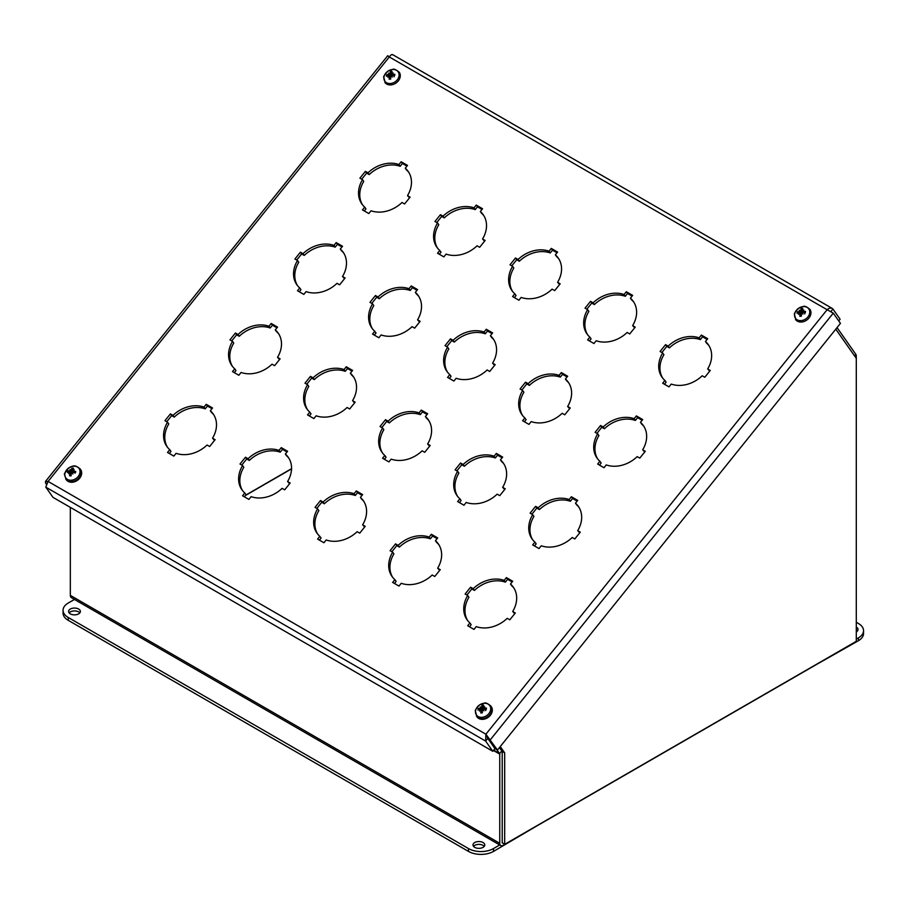 <?xml version="1.0" encoding="UTF-8"?>
<svg xmlns="http://www.w3.org/2000/svg" width="909" height="909" viewBox="0 0 909 909"><rect width="100%" height="100%" fill="white"/><g stroke="black" fill="none" stroke-linecap="round" stroke-linejoin="round"><path stroke-width="1.36" d="M835.78 329.172L856.289 358.351L856.289 356.055A4.965 2.863 120 0 0 855.812 354.305L837.041 327.604M496.859 749.698L499.609 753.606A1.477 0.852 -60 0 1 499.745 754.118L499.745 843.302A4.965 2.863 120 0 0 500.768 845.575A4.965 2.863 120 0 0 503.256 845.325L852.778 643.538A4.965 2.863 120 0 0 853.824 642.743M245.43 495.496L291.539 468.874M502.518 842.552A1.477 0.852 120 0 1 502.211 841.87L502.211 752.697A4.965 2.863 120 0 0 501.745 750.948L499.405 747.618M500.768 845.575L71.356 597.656A4.965 2.863 -60 0 1 70.334 595.384L70.334 507.37M291.539 468.68L245.703 495.155M856.289 358.351L856.289 641.322L504.677 844.325L504.677 752.857L500.257 746.562M499.473 747.539L502.211 751.425L502.211 842.893L504.677 844.325M504.677 752.857L502.211 751.425M389.166 73.924A11.317 1.318 -132.8 0 1 388.609 73.106L389.62 74.265L388.438 74.515A11.419 5.556 -158.7 0 0 386.666 74.743L388.086 75.606M390.688 78.276L389.472 76.845A11.419 5.886 92.3 0 0 389.12 79.128L389.12 79.128A4.5 3.545 -35.1 0 0 390.745 79.038A11.419 2.693 -97.9 0 1 390.586 76.788L391.779 76.549L392.29 75.345A11.419 3.988 15.8 0 1 394.551 75.811A4.5 3.545 -35.1 0 0 394.813 74.288A11.419 6.852 -176.8 0 0 392.483 74.288L391.256 73.004A11.419 4.318 -82.4 0 1 392.097 71.425A4.5 3.545 -35.1 0 0 390.472 71.516A11.419 4.261 76.2 0 0 390.131 73.061L389.62 74.265L391.256 76.492L389.927 77.083M394.017 76.81L394.813 74.288M390.131 73.061L392.04 75.197L390.472 71.516M383.973 76.935A8.136 6.42 144.9 0 1 396.313 70.232A8.136 6.42 144.9 0 1 394.165 82.401A8.136 6.42 144.9 0 1 383.973 76.935M388.609 73.106A11.317 2.886 52.2 0 1 389.45 73.686M393.222 75.515L391.881 73.777A11.317 5.17 132.4 0 1 393.063 72.868A11.317 8.397 -38 0 0 391.677 73.561L391.256 73.004M391.518 75.856A11.317 1.784 59.5 0 1 392.324 77.038L391.234 76.106M389.007 76.22A11.317 5.295 142.7 0 0 387.87 77.276A11.317 8.272 -51.5 0 1 388.802 76.004L388.961 76.265M388.245 75.561L388.802 76.004L388.245 75.561A11.419 5.284 -1.1 0 0 386.405 76.254A4.5 3.545 -35.1 0 1 386.666 74.743M799.84 311.026A11.317 1.318 -132.8 0 1 799.284 310.208L800.295 311.367L799.102 311.605A11.419 5.556 -158.7 0 0 797.341 311.832L798.761 312.707M801.352 315.378L800.136 313.946A11.419 5.886 92.3 0 0 799.795 316.23L799.795 316.23A4.5 3.545 -35.1 0 0 801.42 316.139A11.419 2.693 -97.9 0 1 801.261 313.889L802.454 313.639L802.965 312.435A11.419 3.988 15.8 0 1 805.215 312.912A4.5 3.545 -35.1 0 0 805.488 311.389A11.419 6.852 -176.8 0 0 803.147 311.389L801.931 310.105A11.419 4.318 -82.4 0 1 802.761 308.526A4.5 3.545 -35.1 0 0 801.136 308.606A11.419 4.261 76.2 0 0 800.806 310.162L800.295 311.367L801.931 313.594L800.59 314.173M804.692 313.912L805.488 311.389M800.806 310.162L802.715 312.298L801.136 308.606M794.648 314.025A8.136 6.42 144.9 0 1 806.987 307.333A8.136 6.42 144.9 0 1 804.84 319.491A8.136 6.42 144.9 0 1 794.648 314.025M799.284 310.208A11.317 2.886 52.2 0 1 800.125 310.776M803.897 312.616L802.556 310.878A11.317 5.17 132.4 0 1 803.738 309.969A11.317 8.397 -38 0 0 802.352 310.662L801.931 310.105M802.181 312.957A11.317 1.784 59.5 0 1 802.999 314.139L801.897 313.196M799.67 313.321A11.317 5.295 142.7 0 0 798.545 314.378A11.317 8.272 -51.5 0 1 799.466 313.105L799.625 313.355M798.92 312.662L799.466 313.105L798.92 312.662A11.419 5.284 -1.1 0 0 797.079 313.355A4.5 3.545 -35.1 0 1 797.341 311.832M75.231 472.157L75.731 471.498A11.419 6.318 -168.1 0 0 73.424 471.237L72.447 469.76A11.419 4.92 -74.7 0 1 73.549 468.215A4.5 3.545 -35.1 0 0 71.981 468.101A11.419 5.056 83.3 0 0 71.368 469.68L70.766 470.782L69.516 470.942A11.419 4.818 -151.3 0 0 67.845 470.896L69.277 471.976M74.265 472.669L72.925 470.635A11.317 5.295 141.1 0 1 74.231 469.839A11.317 8.363 -26.5 0 0 72.765 470.385L71.981 468.101M73.209 471.726L73.288 471.919A2.227 1.75 144.9 0 1 73.311 471.919L73.243 472.328M70.925 473.566A2.227 1.75 144.9 0 1 70.947 473.498L70.357 472.953M71.152 474.68L70.152 473.453A11.419 6.499 100.6 0 0 69.538 475.702L70.595 475.498M69.538 475.702A4.5 3.545 -35.1 0 0 71.107 475.816A11.419 3.488 -91 0 1 71.232 473.544L72.504 473.396L73.084 472.282A11.419 3.25 23 0 1 75.242 473.021A4.5 3.545 -35.1 0 0 75.731 471.498M79.697 473.759A8.136 6.42 144.9 0 1 66.834 478.998A8.136 6.42 144.9 0 1 70.743 466.851A8.136 6.42 144.9 0 1 79.697 473.759M72.254 472.714A11.317 0.852 65.7 0 1 72.89 473.998A11.317 1.136 -134 0 1 71.947 472.93M69.788 472.76A11.317 5.272 151.4 0 0 68.573 473.669A11.317 8.397 -40.1 0 1 69.629 472.51L69.777 472.771M69.175 471.987L69.629 472.51L69.175 471.987A11.419 4.75 6.9 0 0 67.357 472.419A4.5 3.545 -35.1 0 1 67.845 470.896M70.3 470.43A11.317 2.25 -126.7 0 1 69.913 469.51A11.317 1.954 58.4 0 1 70.607 470.226M80.401 469.283A8.795 6.942 144.9 0 1 80.64 469.589A8.795 6.942 144.9 0 1 81.299 475.248A8.795 6.942 144.9 0 1 74.277 481.861A8.795 6.942 144.9 0 1 66.243 479.713A8.795 6.942 144.9 0 1 66.027 479.384M69.913 469.51L72.288 473.214M72.89 473.998L72.504 473.396M480.77 707.702A11.317 1.318 -132.8 0 1 480.213 706.895L481.225 708.043L480.043 708.293A11.419 5.556 -158.7 0 0 478.282 708.52L479.691 709.395M482.293 712.065L481.077 710.633A11.419 5.886 92.3 0 0 480.736 712.906L480.736 712.906A4.5 3.545 -35.1 0 0 482.361 712.815A11.419 2.693 -97.9 0 1 482.202 710.565L483.383 710.327L483.906 709.122A11.419 3.988 15.8 0 1 486.156 709.599A4.5 3.545 -35.1 0 0 486.417 708.077A11.419 6.852 -176.8 0 0 484.088 708.077L483.486 707.554A11.317 5.17 132.4 0 1 484.667 706.657A11.317 8.397 -38 0 0 483.281 707.338L482.861 706.793A11.419 4.318 -82.4 0 1 483.702 705.202A4.5 3.545 -35.1 0 0 482.077 705.293A11.419 4.261 76.2 0 0 481.747 706.85L481.225 708.043L482.861 710.281L481.531 710.861M485.622 710.599L486.417 708.077M481.747 706.85L483.645 708.975L482.077 705.293M475.577 710.713A8.136 6.42 144.9 0 1 487.917 704.02A8.136 6.42 144.9 0 1 485.77 716.178A8.136 6.42 144.9 0 1 475.577 710.713M480.213 706.895A11.317 2.886 52.2 0 1 481.054 707.463M483.486 707.577L482.861 706.793M484.838 709.293L483.486 707.554M483.122 709.645A11.317 1.784 59.5 0 1 483.94 710.815L482.838 709.884M480.611 710.009A11.317 5.295 142.7 0 0 479.475 711.065A11.317 8.272 -51.5 0 1 480.406 709.793L480.566 710.043M479.861 709.338L480.406 709.793L479.861 709.338A11.419 5.284 -1.1 0 0 478.009 710.043A4.5 3.545 -35.1 0 1 478.282 708.52M491.076 706.384A8.795 6.942 144.9 0 1 491.303 706.691A8.795 6.942 144.9 0 1 488.099 717.428A8.795 6.942 144.9 0 1 476.907 716.803A8.795 6.942 144.9 0 1 476.702 716.485M701.362 335.057L707.702 338.716L705.452 341.5A28.304 22.316 144.9 0 1 708.327 344.681A28.304 22.316 144.9 0 1 707.679 368.952L710.27 370.452L704.782 377.269L702.191 375.781A28.304 22.316 144.9 0 1 671.228 384.075L668.99 386.859L662.661 383.2L664.899 380.416A28.304 22.316 144.9 0 1 662.025 377.235A28.304 22.316 144.9 0 1 662.672 352.965L660.082 351.476L665.57 344.647L668.16 346.136A28.304 22.316 144.9 0 1 699.123 337.841L701.362 335.057L702.6 336.807L700.35 339.602A28.304 22.316 -35.1 0 0 669.399 347.897L666.808 346.397L661.888 352.51M699.123 337.841L700.35 339.602M668.16 346.136L669.399 347.897M665.57 344.647L666.808 346.397M662.672 352.965L663.911 354.726A28.304 22.316 -35.1 0 0 662.672 378.087M664.899 380.416L666.127 382.178L664.468 384.246M709.69 371.156L707.679 368.952M705.452 341.5L706.691 343.261A28.304 22.316 -35.1 0 1 708.918 345.579M707.122 339.432L702.6 336.807M636.368 415.902L642.708 419.56L640.47 422.344A28.304 22.316 144.9 0 1 643.345 425.537A28.304 22.316 144.9 0 1 642.686 449.796L645.276 451.296L639.788 458.125L637.198 456.625A28.304 22.316 144.9 0 1 606.246 464.919L604.008 467.715L597.668 464.056L599.906 461.261A28.304 22.316 144.9 0 1 597.031 458.079A28.304 22.316 144.9 0 1 597.679 433.809L595.1 432.32L600.588 425.492L603.167 426.991A28.304 22.316 144.9 0 1 634.13 418.685L636.368 415.902L637.607 417.663L635.368 420.447A28.304 22.316 -35.1 0 0 604.405 428.741L601.815 427.253L596.906 433.366M634.13 418.685L635.368 420.447M603.167 426.991L604.405 428.741M600.588 425.492L601.815 427.253M597.679 433.809L598.917 435.57A28.304 22.316 -35.1 0 0 597.679 458.943M599.906 461.261L601.144 463.022L599.474 465.101M644.708 452.012L642.686 449.796M640.47 422.344L641.697 424.105A28.304 22.316 -35.1 0 1 643.936 426.435M642.14 420.276L637.607 417.663M571.386 496.746L577.715 500.404L575.477 503.2A28.304 22.316 144.9 0 1 578.351 506.381A28.304 22.316 144.9 0 1 577.704 530.651L580.283 532.14L574.795 538.969L572.216 537.48A28.304 22.316 144.9 0 1 541.253 545.775L539.014 548.559L532.674 544.9L534.912 542.116A28.304 22.316 144.9 0 1 532.049 538.935A28.304 22.316 144.9 0 1 532.697 514.664L530.106 513.165L535.594 506.336L538.185 507.836A28.304 22.316 144.9 0 1 569.136 499.541L571.386 496.746L572.613 498.507L570.375 501.291A28.304 22.316 -35.1 0 0 539.412 509.585L536.833 508.097L531.913 514.21M569.136 499.541L570.375 501.291M538.185 507.836L539.412 509.585M535.594 506.336L536.833 508.097M532.697 514.664L533.924 516.414A28.304 22.316 -35.1 0 0 532.685 539.787M534.912 542.116L536.151 543.866L534.481 545.945M579.715 532.856L577.704 530.651M575.477 503.2L576.715 504.949A28.304 22.316 -35.1 0 1 578.942 507.279M577.147 501.12L572.613 498.507M506.393 577.601L512.733 581.26L510.483 584.044A28.304 22.316 144.9 0 1 513.358 587.225A28.304 22.316 144.9 0 1 512.71 611.496L515.301 612.996L509.813 619.813L507.222 618.325A28.304 22.316 144.9 0 1 476.259 626.619L474.021 629.403L467.692 625.744L469.93 622.96A28.304 22.316 144.9 0 1 467.056 619.779A28.304 22.316 144.9 0 1 467.703 595.509L465.113 594.02L470.601 587.191L473.191 588.68A28.304 22.316 144.9 0 1 504.154 580.385L506.393 577.601L507.631 579.351L505.381 582.146A28.304 22.316 -35.1 0 0 474.43 590.441L471.839 588.941L466.919 595.054M504.154 580.385L505.381 582.146M473.191 588.68L474.43 590.441M470.601 587.191L471.839 588.941M467.703 595.509L468.942 597.27A28.304 22.316 -35.1 0 0 467.703 620.631M469.93 622.96L471.157 624.722L469.498 626.79M514.721 613.7L512.71 611.496M510.483 584.044L511.722 585.805A28.304 22.316 -35.1 0 1 513.949 588.123M512.153 581.976L507.631 579.351M626.312 291.732L632.653 295.391L630.414 298.175A28.304 22.316 144.9 0 1 633.289 301.356A28.304 22.316 144.9 0 1 632.641 325.627L635.221 327.126L629.732 333.944L627.153 332.455A28.304 22.316 144.9 0 1 596.19 340.75L593.952 343.534L587.612 339.875L589.85 337.091A28.304 22.316 144.9 0 1 586.975 333.91A28.304 22.316 144.9 0 1 587.634 309.639L585.044 308.151L590.532 301.322L593.122 302.811A28.304 22.316 144.9 0 1 624.074 294.516L626.312 291.732L627.551 293.482L625.312 296.277A28.304 22.316 -35.1 0 0 594.35 304.572L591.77 303.072L586.85 309.185M624.074 294.516L625.312 296.277M593.122 302.811L594.35 304.572M590.532 301.322L591.77 303.072M587.634 309.639L588.862 311.389A28.304 22.316 -35.1 0 0 587.623 334.762M589.85 337.091L591.089 338.852L589.418 340.92M634.652 327.831L632.641 325.627M630.414 298.175L631.653 299.936A28.304 22.316 -35.1 0 1 633.88 302.254M632.085 296.095L627.551 293.482M561.33 372.576L567.659 376.235L565.421 379.019A28.304 22.316 144.9 0 1 568.295 382.212A28.304 22.316 144.9 0 1 567.648 406.471L570.238 407.971L564.75 414.799L562.16 413.3A28.304 22.316 144.9 0 1 531.197 421.594L528.958 424.389L522.618 420.731L524.868 417.935A28.304 22.316 144.9 0 1 521.993 414.754A28.304 22.316 144.9 0 1 522.641 390.484L520.05 388.995L525.538 382.166L528.129 383.655A28.304 22.316 144.9 0 1 559.092 375.36L561.33 372.576L562.557 374.338L560.319 377.121A28.304 22.316 -35.1 0 0 529.368 385.416L526.777 383.928L521.857 390.041M559.092 375.36L560.319 377.121M528.129 383.655L529.368 385.416M525.538 382.166L526.777 383.928M522.641 390.484L523.879 392.245A28.304 22.316 -35.1 0 0 522.63 415.618M524.868 417.935L526.095 419.697L524.425 421.765M569.659 408.686L567.648 406.471M565.421 379.019L566.659 380.78A28.304 22.316 -35.1 0 1 568.886 383.098M567.091 376.951L562.557 374.338M496.337 453.421L502.677 457.079L500.439 459.874A28.304 22.316 144.9 0 1 503.302 463.056A28.304 22.316 144.9 0 1 502.654 487.326L505.245 488.815L499.757 495.644L497.166 494.155A28.304 22.316 144.9 0 1 466.215 502.45L463.965 505.234L457.636 501.575L459.874 498.791A28.304 22.316 144.9 0 1 457 495.598A28.304 22.316 144.9 0 1 457.647 471.339L455.068 469.839L460.556 463.011L463.136 464.51A28.304 22.316 144.9 0 1 494.098 456.216L496.337 453.421L497.575 455.182L495.337 457.966A28.304 22.316 -35.1 0 0 464.374 466.26L461.783 464.772L456.875 470.885M494.098 456.216L495.337 457.966M463.136 464.51L464.374 466.26M460.556 463.011L461.783 464.772M457.647 471.339L458.886 473.089A28.304 22.316 -35.1 0 0 457.647 496.462M459.874 498.791L461.113 500.541L459.443 502.62M504.677 489.531L502.654 487.326M500.439 459.874L501.666 461.624A28.304 22.316 -35.1 0 1 503.893 463.954M502.098 457.795L497.575 455.182M431.343 534.276L437.683 537.935L435.445 540.719A28.304 22.316 144.9 0 1 438.32 543.9A28.304 22.316 144.9 0 1 437.672 568.17L440.251 569.67L434.763 576.488L432.184 574.999A28.304 22.316 144.9 0 1 401.221 583.294L398.983 586.078L392.643 582.419L394.881 579.635A28.304 22.316 144.9 0 1 392.006 576.454A28.304 22.316 144.9 0 1 392.665 552.183L390.075 550.695L395.563 543.866L398.153 545.355A28.304 22.316 144.9 0 1 429.105 537.06L431.343 534.276L432.582 536.026L430.343 538.821A28.304 22.316 -35.1 0 0 399.381 547.116L396.801 545.616L391.881 551.729M429.105 537.06L430.343 538.821M398.153 545.355L399.381 547.116M395.563 543.866L396.801 545.616M392.665 552.183L393.892 553.933A28.304 22.316 -35.1 0 0 392.654 577.306M394.881 579.635L396.119 581.396L394.449 583.464M439.683 570.375L437.672 568.17M435.445 540.719L436.684 542.48A28.304 22.316 -35.1 0 1 438.911 544.798M437.115 538.639L432.582 536.026M551.274 248.407L557.615 252.066L555.365 254.85A28.304 22.316 144.9 0 1 558.24 258.031A28.304 22.316 144.9 0 1 557.592 282.301L560.183 283.79L554.695 290.619L552.104 289.13A28.304 22.316 144.9 0 1 521.141 297.425L518.903 300.209L512.574 296.55L514.812 293.766A28.304 22.316 144.9 0 1 511.937 290.585A28.304 22.316 144.9 0 1 512.585 266.314L509.994 264.814L515.483 257.997L518.073 259.485A28.304 22.316 144.9 0 1 549.036 251.191L551.274 248.407L552.513 250.157L550.263 252.941A28.304 22.316 -35.1 0 0 519.312 261.247L516.721 259.747L511.801 265.86M549.036 251.191L550.263 252.941M518.073 259.485L519.312 261.247M515.483 257.997L516.721 259.747M512.585 266.314L513.824 268.064A28.304 22.316 -35.1 0 0 512.585 291.437M514.812 293.766L516.039 295.516L514.38 297.595M559.603 284.506L557.592 282.301M555.365 254.85L556.603 256.599A28.304 22.316 -35.1 0 1 558.83 258.929M557.035 252.77L552.513 250.157M486.281 329.251L492.621 332.91L490.383 335.694A28.304 22.316 144.9 0 1 493.257 338.887A28.304 22.316 144.9 0 1 492.598 363.146L495.189 364.645L489.701 371.474L487.11 369.974A28.304 22.316 144.9 0 1 456.159 378.269L453.921 381.064L447.58 377.405L449.819 374.61A28.304 22.316 144.9 0 1 446.944 371.429A28.304 22.316 144.9 0 1 447.592 347.158L445.012 345.67L450.5 338.841L453.08 340.33A28.304 22.316 144.9 0 1 484.043 332.035L486.281 329.251L487.519 331.012L485.281 333.796A28.304 22.316 -35.1 0 0 454.318 342.091L451.728 340.591L446.819 346.715M484.043 332.035L485.281 333.796M453.08 340.33L454.318 342.091M450.5 338.841L451.728 340.591M447.592 347.158L448.83 348.92A28.304 22.316 -35.1 0 0 447.592 372.292M449.819 374.61L451.057 376.371L449.387 378.439M494.621 365.361L492.598 363.146M490.383 335.694L491.61 337.455A28.304 22.316 -35.1 0 1 493.848 339.773M492.053 333.626L487.519 331.012M421.299 410.095L427.628 413.754L425.389 416.549A28.304 22.316 144.9 0 1 428.264 419.731A28.304 22.316 144.9 0 1 427.616 444.001L430.196 445.49L424.708 452.318L422.128 450.83A28.304 22.316 144.9 0 1 391.165 459.125L388.927 461.908L382.587 458.25L384.825 455.466A28.304 22.316 144.9 0 1 381.962 452.273A28.304 22.316 144.9 0 1 382.609 428.014L380.019 426.514L385.507 419.685L388.098 421.185A28.304 22.316 144.9 0 1 419.049 412.891L421.299 410.095L422.526 411.857L420.288 414.64A28.304 22.316 -35.1 0 0 389.325 422.935L386.745 421.446L381.825 427.56M419.049 412.891L420.288 414.64M388.098 421.185L389.325 422.935M385.507 419.685L386.745 421.446M382.609 428.014L383.837 429.764A28.304 22.316 -35.1 0 0 382.598 453.137M384.825 455.466L386.064 457.216L384.393 459.295M429.627 446.205L427.616 444.001M425.389 416.549L426.628 418.299A28.304 22.316 -35.1 0 1 428.855 420.628M427.06 414.47L422.526 411.857M356.305 490.951L362.646 494.61L360.396 497.393A28.304 22.316 144.9 0 1 363.27 500.575A28.304 22.316 144.9 0 1 362.623 524.845L365.213 526.334L359.725 533.163L357.135 531.674A28.304 22.316 144.9 0 1 326.172 539.969L323.934 542.753L317.605 539.094L319.843 536.31A28.304 22.316 144.9 0 1 316.968 533.129A28.304 22.316 144.9 0 1 317.616 508.858L315.025 507.358L320.513 500.541L323.104 502.029A28.304 22.316 144.9 0 1 354.067 493.735L356.305 490.951L357.544 492.701L355.294 495.485A28.304 22.316 -35.1 0 0 324.343 503.791L321.752 502.291L316.832 508.404M354.067 493.735L355.294 495.485M323.104 502.029L324.343 503.791M320.513 500.541L321.752 502.291M317.616 508.858L318.854 510.608A28.304 22.316 -35.1 0 0 317.616 533.981M319.843 536.31L321.07 538.06L319.411 540.139M364.634 527.05L362.623 524.845M360.396 497.393L361.634 499.143A28.304 22.316 -35.1 0 1 363.861 501.473M362.066 495.314L357.544 492.701M476.225 205.082L482.565 208.74L480.327 211.524A28.304 22.316 144.9 0 1 483.202 214.706A28.304 22.316 144.9 0 1 482.554 238.976L485.133 240.465L479.645 247.293L477.066 245.805A28.304 22.316 144.9 0 1 446.103 254.1L443.865 256.883L437.524 253.225L439.763 250.441A28.304 22.316 144.9 0 1 436.888 247.259A28.304 22.316 144.9 0 1 437.547 222.989L434.957 221.489L440.445 214.672L443.035 216.16A28.304 22.316 144.9 0 1 473.987 207.866L476.225 205.082L477.464 206.832L475.225 209.615A28.304 22.316 -35.1 0 0 444.262 217.91L441.683 216.422L436.763 222.535M473.987 207.866L475.225 209.615M443.035 216.16L444.262 217.91M440.445 214.672L441.683 216.422M437.547 222.989L438.774 224.739A28.304 22.316 -35.1 0 0 437.536 248.112M439.763 250.441L441.001 252.191L439.331 254.27M484.565 241.18L482.554 238.976M480.327 211.524L481.565 213.274A28.304 22.316 -35.1 0 1 483.793 215.603M481.997 209.445L477.464 206.832M411.243 285.926L417.572 289.585L415.333 292.368A28.304 22.316 144.9 0 1 418.208 295.55A28.304 22.316 144.9 0 1 417.561 319.82L420.151 321.32L414.663 328.149L412.072 326.649A28.304 22.316 144.9 0 1 381.11 334.944L378.871 337.739L372.531 334.08L374.781 331.285A28.304 22.316 144.9 0 1 371.906 328.104A28.304 22.316 144.9 0 1 372.554 303.833L369.963 302.345L375.451 295.516L378.042 297.004A28.304 22.316 144.9 0 1 409.005 288.71L411.243 285.926L412.47 287.676L410.232 290.471A28.304 22.316 -35.1 0 0 379.28 298.766L376.69 297.266L371.77 303.39M409.005 288.71L410.232 290.471M378.042 297.004L379.28 298.766M375.451 295.516L376.69 297.266M372.554 303.833L373.792 305.594A28.304 22.316 -35.1 0 0 372.542 328.967M374.781 331.285L376.008 333.046L374.338 335.114M419.572 322.025L417.561 319.82M415.333 292.368L416.572 294.13A28.304 22.316 -35.1 0 1 418.799 296.448M417.004 290.301L412.47 287.676M346.249 366.77L352.59 370.429L350.351 373.224A28.304 22.316 144.9 0 1 353.215 376.406A28.304 22.316 144.9 0 1 352.567 400.676L355.158 402.164L349.67 408.993L347.079 407.493A28.304 22.316 144.9 0 1 316.127 415.799L313.878 418.583L307.549 414.924L309.787 412.141A28.304 22.316 144.9 0 1 306.912 408.948A28.304 22.316 144.9 0 1 307.56 384.689L304.981 383.189L310.469 376.36L313.048 377.86A28.304 22.316 144.9 0 1 344.011 369.565L346.249 366.77L347.488 368.531L345.25 371.315A28.304 22.316 -35.1 0 0 314.287 379.61L311.696 378.121L306.788 384.234M344.011 369.565L345.25 371.315M313.048 377.86L314.287 379.61M310.469 376.36L311.696 378.121M307.56 384.689L308.799 386.439A28.304 22.316 -35.1 0 0 307.56 409.811M309.787 412.141L311.026 413.89L309.355 415.97M354.59 402.88L352.567 400.676M350.351 373.224L351.578 374.974A28.304 22.316 -35.1 0 1 353.806 377.303M352.01 371.145L347.488 368.531M281.256 447.626L287.596 451.284L285.358 454.068A28.304 22.316 144.9 0 1 288.233 457.25A28.304 22.316 144.9 0 1 287.585 481.52L290.164 483.009L284.676 489.837L282.097 488.349A28.304 22.316 144.9 0 1 251.134 496.644L248.896 499.427L242.555 495.769L244.794 492.985A28.304 22.316 144.9 0 1 241.919 489.803A28.304 22.316 144.9 0 1 242.578 465.533L239.987 464.033L245.475 457.216L248.066 458.704A28.304 22.316 144.9 0 1 279.018 450.409L281.256 447.626L282.494 449.376L280.256 452.159A28.304 22.316 -35.1 0 0 249.293 460.454L246.714 458.965L241.794 465.078M279.018 450.409L280.256 452.159M248.066 458.704L249.293 460.454M245.475 457.216L246.714 458.965M242.578 465.533L243.805 467.283A28.304 22.316 -35.1 0 0 242.567 490.655M244.794 492.985L246.032 494.735L244.362 496.814M289.596 483.724L287.585 481.52M285.358 454.068L286.596 455.818A28.304 22.316 -35.1 0 1 288.823 458.147M287.028 451.989L282.494 449.376M401.187 161.757L407.527 165.415L405.278 168.199A28.304 22.316 144.9 0 1 408.152 171.381A28.304 22.316 144.9 0 1 407.505 195.651L410.095 197.139L404.607 203.968L402.017 202.48A28.304 22.316 144.9 0 1 371.054 210.774L368.815 213.558L362.486 209.899L364.725 207.116A28.304 22.316 144.9 0 1 361.85 203.934A28.304 22.316 144.9 0 1 362.498 179.664L359.907 178.164L365.395 171.335L367.986 172.835A28.304 22.316 144.9 0 1 398.949 164.54L401.187 161.757L402.426 163.506L400.176 166.29A28.304 22.316 -35.1 0 0 369.224 174.585L366.634 173.096L361.714 179.209M398.949 164.54L400.176 166.29M367.986 172.835L369.224 174.585M365.395 171.335L366.634 173.096M362.498 179.664L363.736 181.414A28.304 22.316 -35.1 0 0 362.498 204.786M364.725 207.116L365.952 208.865L364.293 210.945M409.516 197.855L407.505 195.651M405.278 168.199L406.516 169.949A28.304 22.316 -35.1 0 1 408.743 172.278M406.948 166.12L402.426 163.506M336.194 242.601L342.534 246.259L340.296 249.043A28.304 22.316 144.9 0 1 343.17 252.225A28.304 22.316 144.9 0 1 342.511 276.495L345.102 277.995L339.614 284.824L337.023 283.324A28.304 22.316 144.9 0 1 306.072 291.619L303.833 294.402L297.493 290.744L299.731 287.96A28.304 22.316 144.9 0 1 296.857 284.778A28.304 22.316 144.9 0 1 297.504 260.508L294.925 259.02L300.413 252.191L302.992 253.679A28.304 22.316 144.9 0 1 333.955 245.385L336.194 242.601L337.432 244.351L335.194 247.146A28.304 22.316 -35.1 0 0 304.231 255.44L301.64 253.941L296.732 260.054M333.955 245.385L335.194 247.146M302.992 253.679L304.231 255.44M300.413 252.191L301.64 253.941M297.504 260.508L298.743 262.269A28.304 22.316 -35.1 0 0 297.504 285.642M299.731 287.96L300.97 289.721L299.3 291.789M344.534 278.699L342.511 276.495M340.296 249.043L341.523 250.804A28.304 22.316 -35.1 0 1 343.761 253.122M341.966 246.975L337.432 244.351M271.212 323.445L277.54 327.104L275.302 329.899A28.304 22.316 144.9 0 1 278.177 333.08A28.304 22.316 144.9 0 1 277.529 357.351L280.108 358.839L274.62 365.668L272.041 364.168A28.304 22.316 144.9 0 1 241.078 372.463L238.84 375.258L232.499 371.599L234.738 368.804A28.304 22.316 144.9 0 1 231.875 365.623A28.304 22.316 144.9 0 1 232.522 341.352L229.932 339.864L235.42 333.035L238.01 334.535A28.304 22.316 144.9 0 1 268.962 326.24L271.212 323.445L272.439 325.206L270.2 327.99A28.304 22.316 -35.1 0 0 239.237 336.285L236.658 334.796L231.738 340.909M268.962 326.24L270.2 327.99M238.01 334.535L239.237 336.285M235.42 333.035L236.658 334.796M232.522 341.352L233.749 343.113A28.304 22.316 -35.1 0 0 232.511 366.486M234.738 368.804L235.976 370.565L234.306 372.645M279.54 359.555L277.529 357.351M275.302 329.899L276.541 331.649A28.304 22.316 -35.1 0 1 278.768 333.978M276.972 327.819L272.439 325.206M206.218 404.3L212.558 407.959L210.32 410.743A28.304 22.316 144.9 0 1 213.183 413.925A28.304 22.316 144.9 0 1 212.536 438.195L215.126 439.683L209.638 446.512L207.047 445.024A28.304 22.316 144.9 0 1 176.096 453.318L173.846 456.102L167.517 452.443L169.756 449.66A28.304 22.316 144.9 0 1 166.881 446.478A28.304 22.316 144.9 0 1 167.529 422.208L164.938 420.708L170.426 413.879L173.017 415.379A28.304 22.316 144.9 0 1 203.98 407.084L206.218 404.3L207.457 406.05L205.207 408.834A28.304 22.316 -35.1 0 0 174.255 417.129L171.665 415.64L166.756 421.753M203.98 407.084L205.207 408.834M173.017 415.379L174.255 417.129M170.426 413.879L171.665 415.64M167.529 422.208L168.767 423.958A28.304 22.316 -35.1 0 0 167.529 447.33M169.756 449.66L170.983 451.409L169.324 453.489M214.547 440.399L212.536 438.195M210.32 410.743L211.547 412.493A28.304 22.316 -35.1 0 1 213.774 414.822M211.979 408.664L207.457 406.05M486.769 735.438L487.815 738.403L485.895 734.211L485.633 741.074L492.814 751.288L52.972 497.348L45.791 487.133L48.086 481.44L45.461 481.486L46.177 484.031M45.791 487.133L485.633 741.074L487.769 738.415L494.951 748.63L492.814 751.288M388.438 56.324L389.313 56.949C390.927 54.62 392.188 53.995 393.097 55.085M46.416 483.565L45.45 483.009M838.746 320.945L840.121 319.241L832.928 309.026C831.349 307.537 829.406 307.765 827.122 309.719L833.269 313.139L840.45 323.365L497.462 750.05L485.895 734.211L827.122 309.719L389.313 56.949L48.086 481.44L485.895 734.211M833.269 313.139L490.281 739.824L487.815 738.403L494.996 748.618L497.462 750.05M830.906 311.537L832.928 309.026L832.201 308.412M484.258 846.37A5.897 3.409 0 0 0 474.725 845.393A5.897 3.409 0 0 0 473.544 846.37M474.725 842.541A5.897 3.409 180 0 1 481.156 841.802A5.897 3.409 180 0 1 484.792 844.95A5.897 3.409 180 0 1 478.895 848.347A5.897 3.409 180 0 1 472.998 844.95A5.897 3.409 180 0 1 474.725 842.541M79.833 612.882A5.897 3.409 0 0 0 70.311 611.905A5.897 3.409 0 0 0 69.129 612.882M70.311 609.053A5.897 3.409 180 0 1 76.742 608.314A5.897 3.409 180 0 1 80.378 611.462A5.897 3.409 180 0 1 74.481 614.859A5.897 3.409 180 0 1 68.584 611.462A5.897 3.409 180 0 1 70.311 609.053M499.711 844.961L493.496 848.563A17.691 10.215 180 0 1 468.476 848.563L68.243 617.484A17.691 10.215 180 0 1 63.062 610.269A17.691 10.215 180 0 1 68.243 603.042L74.47 599.451M63.062 610.269L63.062 613.109A17.691 10.215 0 0 0 68.243 620.336L468.476 851.403A17.691 10.215 0 0 0 493.496 851.403L535.185 826.895M856.289 627.062A5.897 3.409 180 0 1 858.028 629.482A5.897 3.409 180 0 1 856.301 631.891A5.897 3.409 180 0 1 856.289 631.903M857.482 630.903A5.897 3.409 0 0 0 856.289 629.914M816.293 664.593L858.369 640.743A17.691 10.215 0 0 0 863.55 633.528L863.55 630.676A17.691 10.215 180 0 1 858.369 637.902L856.289 639.095M856.289 622.256L858.369 623.46A17.691 10.215 180 0 1 863.55 630.676M854.551 355.885L855.812 354.305M493.701 750.186L499.609 753.606L501.745 750.948M499.745 754.118L493.451 750.493M70.334 595.384L499.745 843.302M386.939 76.026A4 3.159 144.9 0 1 387.177 74.879M390.722 78.731A4 3.159 144.9 0 1 389.347 78.788L390.79 78.708M394.415 74.493A4 3.159 144.9 0 1 394.347 75.254A4 3.159 144.9 0 1 394.222 75.731M390.54 72.027A4 3.159 144.9 0 1 391.802 71.925M384.859 82.389A8.795 6.942 -35.1 0 0 396.04 83.003A8.795 6.942 -35.1 0 0 399.256 72.266C395.938 69.527 393.677 68.584 392.472 69.47L387.745 71.288C384.439 74.981 383.121 76.981 383.791 77.254L385.302 83.026M388.438 74.515L389.677 76.697M797.602 313.128A4 3.159 144.9 0 1 797.841 311.98M801.397 315.832A4 3.159 144.9 0 1 800.022 315.889L801.465 315.809M805.09 311.582A4 3.159 144.9 0 1 805.022 312.344A4 3.159 144.9 0 1 804.885 312.832M801.215 309.117A4 3.159 144.9 0 1 802.477 309.015M795.523 319.491A8.795 6.942 -35.1 0 0 806.715 320.104A8.795 6.942 -35.1 0 0 809.919 309.367C806.613 306.617 804.351 305.685 803.136 306.56L798.42 308.39C795.114 312.082 793.796 314.082 794.466 314.355L795.977 320.127M799.102 311.605L800.34 313.798M75.333 471.635A4 3.159 144.9 0 1 75.288 471.93A4 3.159 144.9 0 1 74.947 472.907M71.993 468.612A4 3.159 144.9 0 1 73.197 468.669M67.914 472.26A4 3.159 144.9 0 1 68.323 471.101M71.118 475.498A4 3.159 144.9 0 1 70.254 475.475A4 3.159 144.9 0 1 69.823 475.373M80.844 474.612A8.795 6.942 -35.1 0 0 80.185 468.953C73.788 463.499 72.413 466.749 68.686 467.965C62.335 476.6 64.516 471.623 65.789 479.077A8.795 6.942 -35.1 0 0 73.834 481.225A8.795 6.942 -35.1 0 0 80.844 474.612M71.368 469.68L73.265 471.851M69.516 470.942L70.902 473.453M478.543 709.804A4 3.159 144.9 0 1 478.782 708.668M482.327 712.508A4 3.159 144.9 0 1 480.952 712.576L482.395 712.497M486.02 708.27A4 3.159 144.9 0 1 485.963 709.031A4 3.159 144.9 0 1 485.826 709.52M482.145 705.804A4 3.159 144.9 0 1 483.406 705.702M476.464 716.167A8.795 6.942 -35.1 0 0 487.656 716.792A8.795 6.942 -35.1 0 0 490.86 706.054C487.554 703.305 485.292 702.373 484.077 703.248L479.35 705.066C476.055 708.77 474.737 710.758 475.396 711.043L476.907 716.803M480.043 708.293L481.281 710.474M468.476 848.563L468.476 851.403M493.496 851.403L493.496 848.563M68.243 620.336L68.243 617.484M858.369 637.902L858.369 640.743M394.347 75.254L394.176 75.845M399.256 72.266L399.699 72.913M388.688 75.652L389.313 76.322M389.359 76.356L390.643 77.72M391.256 73.334L392.279 75.333M391.915 74.027L392.62 75.402M805.022 312.344L804.851 312.946M809.919 309.367L810.374 310.003M799.363 312.753L799.988 313.412M800.022 313.457L801.318 314.821M801.931 310.435L802.942 312.435M802.59 311.128L803.283 312.491M75.288 471.93L74.902 472.987M71.22 475.487L70.254 475.475M65.789 479.077L66.243 479.713M80.185 468.953L80.64 469.589M72.947 470.964L73.72 472.487M72.413 470.158L73.572 472.43M70.061 472.885L71.197 474.089M69.538 472.089L71.209 473.862M485.963 709.031L485.781 709.622M490.86 706.054L491.303 706.691M480.293 709.429L480.918 710.099M480.963 710.134L482.247 711.508M482.861 707.111L483.883 709.122M483.52 707.804L484.224 709.179M387.734 55.688L45.45 481.486M388.291 56.142L389.529 56.96M832.201 308.401L392.699 54.665"/></g></svg>
